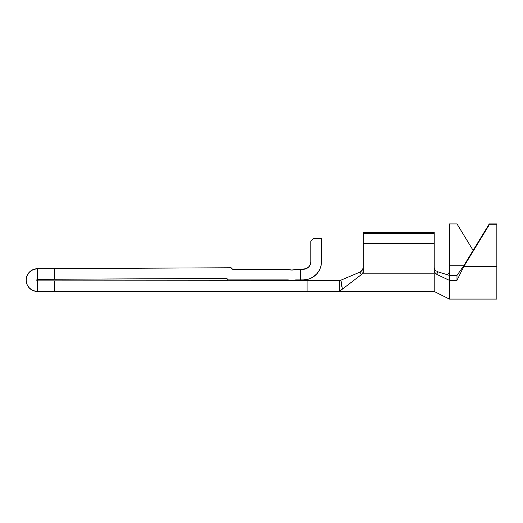 <?xml version="1.0" encoding="UTF-8"?>
<svg xmlns="http://www.w3.org/2000/svg" width="523" height="523" viewBox="0 0 523 523"><rect width="100%" height="100%" fill="white"/><g stroke="black" fill="none" stroke-linecap="round" stroke-linejoin="round"><path stroke-width="0.78" d="M448.571 273.738L449.401 271.738L449.401 265.743L463.783 265.743L456.991 275.373L456.991 280.361L463.783 266.586L463.783 265.743L489.26 223.922L496.85 223.922L496.85 266.586L496.85 224.766L489.26 224.766L463.783 266.586L463.783 265.743L489.26 223.922L489.26 224.766L489.26 223.922L496.85 223.922L496.85 224.766L489.26 224.766L463.783 266.586L496.85 266.586L496.85 299.078L449.401 299.078L449.401 280.361L436.895 274.451L437.535 271.718L436.895 274.451L449.401 280.361L449.401 275.373L437.535 271.718L449.401 275.373L449.401 223.922L456.991 223.922L449.401 223.922L449.401 265.743L463.783 265.743L456.991 275.373L449.401 275.373L449.185 272.921L447.688 274.209L445.452 274.15L447.688 274.209M294.377 269.763L291.867 270.038L288.676 269.587A7.59 7.59 0 0 0 286.552 269.28L232.663 269.28L231.133 267.763L37.479 268.711L37.538 279.341L226.779 278.413L228.296 279.91L287.441 279.91A7.59 7.59 0 0 1 289.971 280.341L293.763 280.341A7.59 7.59 0 0 1 296.293 279.91L303.255 279.91L300.601 279.91L300.601 269.28L297.182 269.28A7.59 7.59 0 0 0 295.057 269.587L291.867 270.038L288.676 269.587A11.388 11.388 0 0 0 295.057 269.587L294.377 269.763M68.591 268.561L61.642 268.593M85.367 279.105L226.779 278.413L228.296 279.91L287.441 279.91A7.59 7.59 0 0 1 289.971 280.341L291.867 280.668M29.465 272.065L33.139 269.593L29.465 272.065L27.013 275.758L26.15 280.099A11.388 11.388 0 0 0 37.538 291.488L37.538 280.858L37.538 291.488L33.178 290.618L37.538 291.488L339.316 291.488L339.316 280.858L37.538 280.858A0.758 0.758 0 0 1 36.78 280.099A0.758 0.758 0 0 1 37.532 279.341L37.002 279.563L37.538 279.341L37.538 268.711L54.621 268.626L54.621 279.256L68.591 279.19M340.061 280.537L359.876 272.123L361.471 274.536L342.408 289.121L341.519 284.675L342.408 289.121L361.471 274.536L362.746 273.045L363.23 271.156L363.23 273.189L434.214 273.189L434.214 291.488L434.214 270.463L434.698 272.346L436.895 274.451L434.698 272.346L434.214 270.463L434.214 232.271L434.214 273.189L363.23 273.189L363.23 232.271L434.214 232.271L363.23 232.271L363.23 233.52L434.214 233.52L363.23 233.52L363.23 243.711L434.214 243.711L363.23 243.711L363.23 271.156L362.746 273.045L361.471 274.536L359.876 272.123L362.511 269.783L363.23 267.305M289.971 280.341A5.694 5.694 0 0 0 293.763 280.341A7.59 7.59 0 0 1 296.293 279.91L300.601 279.91L300.601 269.28L306.164 268.704L308.622 267.057L310.27 264.592L310.845 261.69L310.845 241.195L313.695 238.344L321.475 238.344L321.475 261.69L321.475 238.344L313.695 238.344L310.845 241.195L310.845 261.69A7.59 7.59 0 0 1 303.255 269.28L295.057 269.587A7.59 7.59 0 0 1 297.182 269.28L295.057 269.587M303.255 279.91L306.811 279.563L310.231 278.524L313.382 276.837L316.14 274.575L318.402 271.81L320.089 268.665L321.129 265.246L321.475 261.69A18.22 18.22 0 0 1 303.255 279.91L308.38 279.177M363.23 267.286L362.511 269.783L359.876 272.123L340.937 280.171L341.519 284.675M339.76 280.668L54.621 280.858L54.621 291.488L339.316 291.488L339.316 280.858L340.937 280.171L342.408 289.121L339.872 291.043M342.127 287.938L342.408 289.121L340.29 290.716M27.019 284.46L29.484 288.153L27.019 284.46L26.15 280.099A11.388 11.388 0 0 1 37.479 268.711L33.139 269.593M288.676 269.587A7.59 7.59 0 0 0 286.552 269.28L232.663 269.28L231.133 267.763L54.621 268.626L54.621 279.256L37.538 279.341M304.811 269.123L303.255 269.28L305.635 268.9L307.825 267.756L309.459 266.07L310.505 263.952M316.696 273.993L319.533 269.881M310.845 261.788L310.27 264.592M306.151 268.711L304.961 269.09M37.538 291.488L54.621 291.488L54.621 280.858L37.538 280.858L36.78 280.099L37.002 279.563M29.484 288.153L33.178 290.618M102.142 279.027L109.091 278.988M307.053 280.858L307.053 291.488L307.053 280.858M362.171 270.293L361.105 271.391M341.892 286.807L341.767 286.12M339.59 291.265L434.214 291.488L449.401 299.078L496.85 299.078L496.85 266.586L463.783 266.586L456.991 280.361L456.991 275.373L449.401 275.373L449.401 280.361L456.991 280.361L449.401 280.361L449.401 299.078M306.184 268.691L306.556 268.528M309.956 265.259L308.642 267.037M312.689 277.275L309.008 278.981L312.689 277.275M313.094 277.027L317.016 273.634M434.495 268.874L434.214 267.469M434.502 268.894L435.398 270.339M473.125 250.406L456.991 223.922L473.125 250.406M435.254 270.175L436.313 271.13"/></g></svg>
